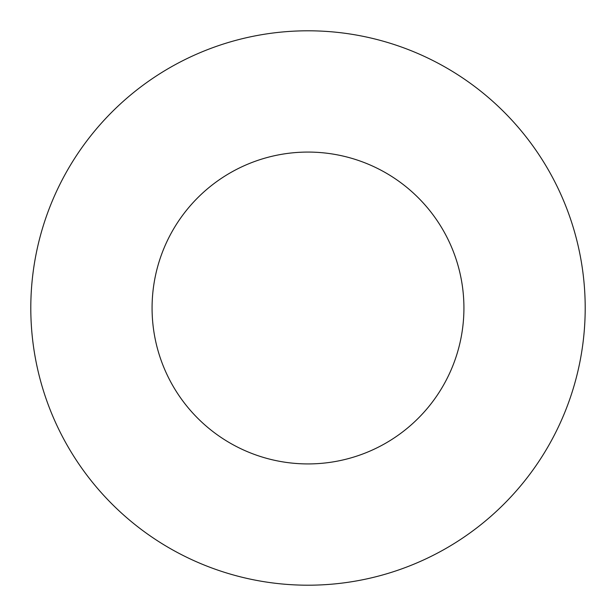 <?xml version="1.0" encoding="UTF-8"?>
<svg xmlns="http://www.w3.org/2000/svg" width="616" height="616" viewBox="0 0 616 616"><rect width="100%" height="100%" fill="white"/><g stroke="black" fill="none" stroke-linecap="round" stroke-linejoin="round"><path stroke-width="0.92" d="M463.925 308A155.925 155.925 0 0 1 230.037 443.035A155.925 155.925 0 0 1 230.037 172.965A155.925 155.925 0 0 1 463.925 308M585.2 308A277.2 277.2 0 0 1 169.4 548.063A277.2 277.2 0 0 1 169.4 67.937A277.2 277.2 0 0 1 585.2 308"/></g></svg>
